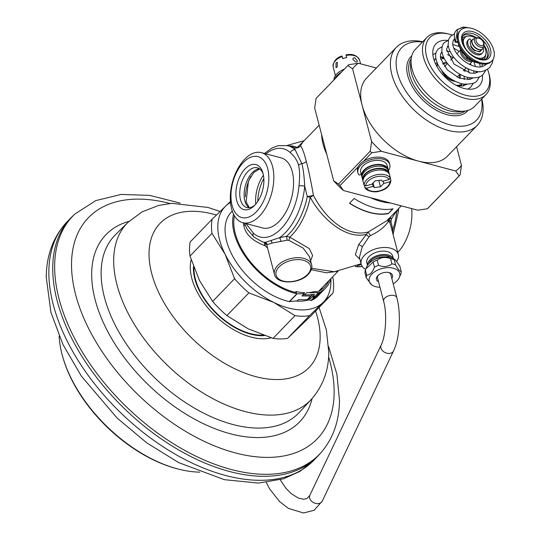 <?xml version="1.0" encoding="UTF-8"?>
<svg xmlns="http://www.w3.org/2000/svg" width="540" height="540" viewBox="0 0 540 540"><rect width="100%" height="100%" fill="white"/><g stroke="black" fill="none" stroke-linecap="round" stroke-linejoin="round"><path stroke-width="0.81" d="M361.152 174.109L360.248 174.724A0.959 0.56 -14.6 0 1 358.763 174.731A16.443 9.646 -14.6 0 1 357.973 172.976A16.443 9.646 -14.6 0 1 371.446 159.482A16.443 9.646 -14.6 0 1 389.792 164.653A16.443 9.646 -14.6 0 1 388.429 170.6M357.973 172.976L357.581 171.47A16.443 9.646 -14.6 0 1 358.216 166.759L340.004 185.585A78.395 45.704 -136 0 1 338.472 184.066L370.211 151.247A78.395 45.704 -136 0 0 371.743 152.773L363.596 161.19A16.443 9.646 -14.6 0 1 389.401 163.154L389.792 164.653M422.726 41.749A56.194 32.764 44 0 0 396.36 47.318L366.64 78.057A56.194 32.764 44 0 0 362.111 105.212A56.194 32.764 44 0 0 418.541 161.15L381.395 151.308L371.743 152.773M481.835 98.915A56.194 32.764 -136 0 1 477.151 125.449L447.424 156.181A56.194 32.764 44 0 1 418.541 161.15L455.679 170.991L459.142 175.932L427.403 208.751L417.751 210.215L370.629 197.721A57.564 33.561 44 0 0 390.589 203.013M340.004 185.585L343.467 190.525L370.629 197.721M358.216 166.759A16.443 9.646 -14.6 0 1 363.596 161.19M343.467 190.525A72.913 42.511 -136 0 1 333.693 180.839L338.472 184.066M381.395 151.308A72.913 42.511 -136 0 1 371.628 141.622L352.593 68.803L347.821 65.576L316.082 98.395L314.665 108.027L321.624 134.649A57.564 33.561 44 0 0 323.082 144.139A57.564 33.561 44 0 0 326.74 154.217L333.693 180.839M310.601 260.881L312.613 255.467L309.299 248.582L289.771 237.148A50.679 28.492 -75.2 0 0 310.244 197.282A5.481 0.351 150.7 0 0 313.43 195.413C310.858 180.731 308.475 169.432 306.288 161.507C304.189 153.023 302.252 147.811 300.483 145.868C298.856 147.731 296.865 148.345 294.496 147.724A49.748 27.972 -75.2 0 0 291.735 146.711L287.84 145.679A49.748 27.972 104.8 0 1 295.218 149.904L301.867 163.64C303.257 168.817 304.202 176.337 304.702 186.199A4.111 1.019 -175.2 0 0 298.971 185.956A45.637 25.657 104.8 0 1 281.151 228.656A45.637 25.657 104.8 0 1 253.341 233.132L246.065 223.56M387.896 219.699A2.74 2.551 -152.1 0 0 388.233 221.677C384.588 227.09 378.628 231.741 370.359 235.629L368.989 236.844A2.74 0.405 -138.9 0 1 366.228 234.36C346.093 239.699 321.813 219.051 310.244 197.282A5.481 0.499 11.3 0 1 307.274 196.601L313.43 195.413C326.984 221.231 348.617 237.33 368.233 231.991L358.607 244.728L355.307 254.752L359.89 259.22M401.294 205.848L386.978 220.651L368.233 231.991L370.359 235.629M349.502 203.269A57.564 33.561 44 0 0 388.395 213.577L393.039 208.778A57.564 33.561 44 0 1 354.146 198.464L349.502 203.269M456.577 146.718L461.464 165.429L460.053 175.061L428.315 207.873A78.395 45.704 -136 0 1 427.403 208.751M460.053 175.061A78.395 45.704 -136 0 1 459.142 175.932M319.154 125.186L302.663 142.236L300.483 145.868A5.481 4.921 -159.8 0 1 297.23 147.494A5.481 4.509 -64.6 0 1 294.496 147.724L295.218 149.904A4.111 3.254 133.5 0 0 290.27 152.658C294.516 156.31 297.284 160.508 298.553 165.24C299.768 170.026 299.909 176.931 298.971 185.956M352.593 68.803A72.913 42.511 -136 0 1 358.378 63.241L376.36 68.006M358.378 63.241L348.725 64.706A78.395 45.704 -136 0 0 347.821 65.576M396.36 47.318A56.194 32.764 44 0 0 391.838 74.48A56.194 32.764 -136 0 0 430.684 122.803A56.194 32.764 -136 0 0 477.151 125.449M371.628 141.622L370.211 151.247M321.624 134.649L326.74 154.217M481.592 99.164A52.083 30.361 -136 0 1 447.579 124.166A52.083 30.361 -136 0 1 397.447 72.947A52.083 30.361 44 0 1 422.476 41.998M464.954 111.051L460.141 111.726A37.827 22.052 -136 0 1 411.507 73.21A37.827 22.052 44 0 1 410.643 63.862L411.156 59.022A41.114 23.969 44 0 0 412.094 69.188A41.114 23.969 -136 0 0 464.954 111.051A41.114 23.969 -136 0 0 474.518 106.481L485.953 94.655A41.114 23.969 -136 0 1 451.953 92.718A41.114 23.969 -136 0 1 423.529 57.362A41.114 23.969 44 0 1 426.843 37.489A41.114 23.969 44 0 1 447.775 33.797L449.496 34.243A38.887 22.673 44 0 0 426.566 56.531A38.887 22.673 -136 0 0 465.622 95.243A38.887 22.673 -136 0 0 488.747 73.008A38.887 22.673 44 0 0 488.437 71.901A38.887 22.673 44 0 0 487.566 69.289M426.843 37.489L415.409 49.316A41.114 23.969 44 0 0 411.156 59.022M488.437 71.901L488.943 73.609A41.114 23.969 44 0 1 489.267 74.783A41.114 23.969 -136 0 1 485.953 94.655M452.061 35.006A38.887 22.673 44 0 0 449.496 34.243M482.443 74.918A30.152 17.577 -136 0 1 479.331 85.732A30.152 17.577 -136 0 1 454.397 84.314A30.152 17.577 -136 0 1 433.553 58.381A30.152 17.577 -136 0 1 435.983 43.808A30.152 17.577 -136 0 1 447.842 40.439M463.995 76.14A16.443 9.592 -136 0 1 464.211 79.528M462.031 83.849A16.443 9.592 -136 0 1 456.037 85.246M444.299 58.631A16.443 9.592 44 0 0 440.762 59.245M437.339 63.41A16.443 9.592 44 0 0 437.245 67.075M459.891 74.291A11.549 6.737 44 0 1 459.925 74.426A11.549 6.737 -136 0 1 459.952 78.395M455.099 81.344A11.549 6.737 -136 0 1 441.821 70.679M446.776 62.64A11.549 6.737 44 0 0 442.665 63.68M454.025 80.791A10.962 6.392 -136 0 1 452.932 80.568A10.962 6.392 -136 0 1 442.692 71.719M442.969 64.199A10.962 6.392 -136 0 1 447.14 63.133M459.54 74.655A10.962 6.392 -136 0 1 459.432 78.192M444.521 66.562A8.222 4.793 -136 0 1 444.778 66.258L447.431 63.517M471.501 47.088A4.388 2.558 44 0 0 474.896 50.362M475.558 50.537A0.824 0.479 -136 0 1 475.47 50.733A0.824 0.479 -136 0 1 474.782 50.686A6.993 4.077 -136 0 1 470.887 46.737A0.824 0.479 -136 0 1 470.853 46.102A0.824 0.479 -136 0 1 471.069 46.008M481.1 50.389A6.993 4.077 -136 0 1 480.64 51.064A6.993 4.077 -136 0 1 479.088 51.827A0.824 0.479 -136 0 1 478.264 51.422M471.197 40.912L470.543 39.602A0.824 0.479 44 0 0 469.415 38.981A9.592 5.596 44 0 0 468.72 39.535A9.592 5.596 44 0 0 471.724 50.22A9.592 5.596 44 0 0 482.51 52.873A9.592 5.596 44 0 0 483.145 47.763M472.844 39.292A6.851 3.996 44 0 0 472.446 39.623L475.443 37.881A6.021 3.51 44 0 0 474.404 41.195A6.021 3.51 44 0 0 479.048 46.642A6.021 3.51 44 0 0 483.941 46.096L484.103 43.328C482.166 38.894 479.277 37.078 475.443 37.881A13.703 7.992 -136 0 0 464.832 37.631A13.703 7.992 -136 0 0 463.732 44.26A13.703 7.992 44 0 0 466.243 49.518M472.615 55.681A13.703 7.992 44 0 0 484.535 56.693A13.703 7.992 44 0 0 485.642 50.065A13.703 7.992 -136 0 0 483.941 46.082M468.72 39.535L467.788 40.493A9.592 5.596 44 0 0 470.799 51.185A9.592 5.596 44 0 0 481.579 53.831L482.51 52.873M484.535 56.693L482.99 58.293A13.703 7.992 -136 0 1 481.403 59.373M462.254 40.858A13.703 7.992 -136 0 1 463.286 39.238L464.832 37.631M460.471 30.314A21.931 12.785 -136 0 0 458.703 40.919A21.931 12.785 44 0 0 473.864 59.771A21.931 12.785 44 0 0 491.994 60.804A21.931 12.785 44 0 0 493.763 50.206A21.931 12.785 -136 0 0 478.602 31.347A21.931 12.785 -136 0 0 460.471 30.314L459.695 31.118A21.931 12.785 -136 0 0 457.927 41.715A21.931 12.785 44 0 0 473.087 60.575A21.931 12.785 44 0 0 491.225 61.607L491.994 60.804M479.723 63.484L466.911 57.908L458.663 45.623L458.21 42.734L455.139 42.201L455.517 41.081L457.927 41.715M455.517 41.081L457.684 29.45L462.146 27.385L466.472 27.79M473.296 38.988A6.804 3.969 44 0 0 472.129 42.734A6.804 3.969 44 0 0 477.374 48.89A6.804 3.969 44 0 0 482.902 48.276L482.294 49.147A6.851 3.996 44 0 1 476.631 48.83A6.851 3.996 44 0 1 471.893 42.937A6.851 3.996 44 0 1 472.446 39.623L470.995 41.121A6.851 3.996 -136 0 0 470.448 44.428A6.851 3.996 44 0 0 475.187 50.321A6.851 3.996 44 0 0 480.85 50.645L482.294 49.147A6.851 3.996 44 0 0 482.618 48.735M461.464 165.429A72.913 42.511 -136 0 1 455.679 170.991M309.535 256.79L303.129 248.069L288.86 240.347A2.74 0.493 -73.9 0 0 289.771 237.148L286.538 236.304A49.748 27.972 -75.2 0 0 307.274 196.601L304.702 186.199A49.748 27.972 104.8 0 1 279.524 237.728L264.931 242.48M288.86 240.347L287.125 240.206L271.85 243.101L267.138 244.647L266.74 244.222M309.528 256.777L311.607 264.735A19.19 11.252 165.4 0 0 297.351 257.675A19.19 11.252 165.4 0 0 277.709 265.525A19.19 11.252 165.4 0 0 274.482 274.442C276.541 284.803 299.572 284.067 308.273 274.32C311.398 270.716 312.512 267.523 311.607 264.735M361.078 263.77L334.348 271.755L311.681 268.333M368.989 236.844L362.225 246.895L359.404 257.357L361.199 264.249A19.19 11.252 -14.6 0 1 364.426 255.332A19.19 11.252 -14.6 0 1 384.075 247.482A19.19 11.252 -14.6 0 1 398.331 254.543A19.19 11.252 -14.6 0 1 396.806 261.38M392.573 232.504L392.89 229.649L390.92 221.63L388.449 218.673M389.549 217.998A5.481 3.672 30.2 0 0 389.59 218.315L388.807 219.564A2.74 2.484 -52.8 0 0 388.854 221.117L388.233 221.677M389.239 221.447A2.74 2.45 -41.9 0 1 389.245 219.962A50.679 28.492 104.8 0 0 389.59 218.315A5.481 0.499 -168.7 0 0 391.507 218.929A49.748 27.972 104.8 0 1 390.92 221.63A2.74 0.891 -20.9 0 0 389.867 222.757L388.854 221.117M390.245 217.276L391.507 218.929L396.738 210.593A49.748 27.972 104.8 0 1 392.89 229.649A2.74 0.851 -4.2 0 0 391.925 230.026M390.764 225.599L389.867 222.757M396.745 210.553L396.738 210.593A4.111 1.019 -175.2 0 1 398.385 211.565L398.628 208.609M303.737 141.122L297.23 147.494A50.679 28.492 -75.2 0 0 288.927 145.962M261.353 152.638L281.09 157.869A36.241 20.372 104.8 0 1 292.275 171.733A36.241 20.372 -75.2 0 1 286.47 211.079A36.241 20.372 -75.2 0 1 262.521 227.927L242.784 222.696A36.241 20.372 -75.2 0 0 266.733 205.848A36.241 20.372 -75.2 0 0 272.538 166.502A36.241 20.372 104.8 0 0 261.353 152.638A36.241 20.372 104.8 0 0 237.404 169.486A36.241 20.372 104.8 0 0 231.599 208.825A36.241 20.372 -75.2 0 0 242.784 222.696M243.29 222.824L243.898 226.024C245.632 234.414 252.612 240.962 264.823 245.673L264.317 242.379M287.125 240.206L286.538 236.304L279.524 237.728A2.74 0.81 -105 0 1 280.814 241.481M337.351 271.35L326.504 272.815L311.297 269.69M365.648 269.345A19.19 11.252 -14.6 0 1 361.199 264.249M393.329 258.559L392.668 256.021A13.338 7.823 165.4 0 0 382.759 251.114A13.338 7.823 165.4 0 0 369.104 256.568A13.338 7.823 165.4 0 0 366.863 262.771L367.524 265.302M267.563 247.968L264.823 245.673A5.481 1.6 -47.8 0 0 265.64 243.405A50.679 28.492 -75.2 0 0 266.335 243.716M303.919 293.497L304.695 292.694A57.564 33.561 -136 0 1 296.109 291.56L296.555 292.673A58.934 34.358 44 0 1 234.448 215.845M328.901 280.706A58.934 34.358 44 0 1 324.769 286.949A58.934 34.358 44 0 1 317.952 291.613L314.172 291.607A57.564 33.561 -136 0 1 306.693 292.694L304.601 294.86A57.564 33.561 -136 0 1 303.048 294.86M304.695 292.694L303.521 292.687L304.074 293.8L297.108 293.78A1.37 0.796 -136 0 1 296.879 293.753A60.305 35.161 -136 0 1 233.557 214.191M331.067 278.465A60.305 35.161 -136 0 1 325.755 287.901A60.305 35.161 -136 0 1 318.782 292.673A1.37 0.796 -136 0 1 318.506 292.727L306.693 292.694M310.703 294.469L310.23 294.874L310.622 294.469L314.564 294.482L310.23 298.964L309.663 297.851A58.057 33.851 -136 0 1 309.562 297.878M322.103 287.739A58.934 34.358 -136 0 1 320.935 290.054M295.225 292.356L296.001 291.56M312.937 294.476L307.625 299.538A1.37 0.796 -136 0 1 307.226 299.666L298.424 299.646L297.23 300.875L289.298 301.603A60.305 35.161 -136 0 1 226.611 241.049A60.305 35.161 -136 0 1 231.471 211.903L232.274 211.073M312.795 294.476L311.189 295.853A1.37 0.796 -136 0 1 310.79 295.988L301.982 295.961L304.074 293.8M310.23 294.874L304.601 294.86M309.663 297.851L310.061 297.452M308.3 298.957L310.23 298.964M314.969 296.386A1.094 0.459 153.5 0 0 314.955 296.237A1.094 0.459 153.5 0 0 314.199 296.143A1.094 0.459 153.5 0 0 313.187 296.723A1.094 0.459 153.5 0 0 312.991 297.216A1.094 0.459 153.5 0 0 314.307 297.074L318.506 292.727M325.755 287.901L318.168 295.745A60.305 35.161 -136 0 1 311.195 300.517L308.644 299.903A59.171 34.499 -136 0 1 295.38 300.976M307.496 299.612L308.644 299.903M193.982 267.86A54.824 31.961 44 0 0 193.975 268.306A54.824 31.961 44 0 0 216.986 313.619A54.824 31.961 44 0 0 263.041 335.111M321.246 452.345A171.443 99.961 44 0 1 161.352 435.753A171.443 99.961 44 0 1 54.662 265.336A171.443 99.961 -136 0 1 74.864 214.063L72.961 215.851A171.565 100.028 44 0 0 70.99 217.796A171.565 100.028 44 0 0 52.745 267.158A171.565 100.028 44 0 0 157.613 436.361A171.565 100.028 44 0 0 317.642 456.341A171.565 100.028 44 0 0 319.518 454.302L321.246 452.345C333.173 438.379 339.255 421.085 339.498 400.457L336.899 374.24L328.678 346.754M59.144 336.096A115.121 67.122 44 0 0 62.944 357.575A115.121 67.122 44 0 0 178.207 469.051A115.121 67.122 44 0 0 199.8 472.136M62.944 357.575L63.254 358.627A113.751 66.326 44 0 0 177.147 468.774L178.207 469.051M390.974 275.184A6.919 4.057 165.4 0 0 390.899 274.617A6.919 4.057 165.4 0 0 388.557 272.457M378.486 275.09A6.919 4.057 165.4 0 0 377.507 278.113A6.919 4.057 165.4 0 0 377.717 278.647M391.804 278.357A8.289 4.86 165.4 0 0 389.124 272.585A8.289 4.86 165.4 0 0 378.061 275.474A8.289 4.86 165.4 0 0 377.851 275.684A8.289 4.86 165.4 0 0 378.547 281.819M393.214 283.757A15.761 9.248 165.4 0 0 399.31 277.56A15.761 9.248 165.4 0 0 393.383 268.232A15.761 9.248 165.4 0 0 373.748 272.45A15.761 9.248 165.4 0 0 371.608 284.796A15.761 9.248 165.4 0 0 375.577 286.646A15.761 9.248 165.4 0 0 379.957 287.226M399.31 277.56L400.768 274.131A17.82 10.449 165.4 0 0 401.18 271.33L399.83 266.173L395.577 260.118L394.214 259.652L395.564 264.816A17.82 10.449 165.4 0 0 393.815 264.242A17.82 10.449 165.4 0 0 391.905 263.844C388.105 266.841 383.65 267.341 378.54 265.329A17.82 10.449 165.4 0 0 374.476 267.158C372.546 272.336 369.968 275.002 366.734 275.164A17.82 10.449 165.4 0 0 366.323 277.965L371.608 284.796M394.214 259.652A17.82 10.449 165.4 0 0 392.465 259.085A17.82 10.449 165.4 0 0 390.555 258.687L391.905 263.844M395.577 260.118L394.551 259.342A15.761 9.248 165.4 0 0 390.575 257.492A15.761 9.248 165.4 0 0 366.842 266.578L365.384 270.007A17.82 10.449 165.4 0 0 364.979 272.808L366.323 277.965M390.555 258.687C385.445 256.675 380.99 257.175 377.197 260.172A17.82 10.449 165.4 0 0 373.127 262.001L365.87 268.819M377.197 260.172L378.54 265.329M373.127 262.001L374.476 267.158M365.384 270.007L366.734 275.164M401.18 271.33C399.958 271.661 398.088 269.487 395.564 264.816M393.228 258.505A13.338 7.823 165.4 0 0 382.901 254.468A13.338 7.823 165.4 0 0 369.974 259.889A13.338 7.823 165.4 0 0 367.592 265.207M267.084 244.688L265.64 243.405A5.481 4.509 115.4 0 0 264.776 242.501M253.341 233.132A4.111 3.254 -46.5 0 0 253.8 236.986L262.346 241.859A49.748 27.972 104.8 0 0 265.019 242.325A2.74 2.7 -105.5 0 1 267.138 244.647M232.092 205.497A31.523 17.719 -75.2 0 0 256.351 211.788A31.523 17.719 -75.2 0 0 267.698 168.676A31.523 17.719 -75.2 0 0 243.439 162.385A31.523 17.719 -75.2 0 0 232.092 205.497M236.736 200.698A23.301 13.102 104.8 0 1 244.89 169.074A23.301 13.102 104.8 0 1 262.879 172.854A23.301 13.102 104.8 0 1 263.054 173.482A23.301 13.102 104.8 0 1 254.124 205.888A23.301 13.102 104.8 0 1 236.736 200.698M254.988 205.004A20.561 11.556 104.8 0 1 246.821 207.542A20.561 11.556 104.8 0 1 240.476 199.672A20.561 11.556 104.8 0 1 243.763 177.356A20.561 11.556 104.8 0 1 257.351 167.798A20.561 11.556 104.8 0 1 263.189 174.042M397.777 252.437A36.241 20.372 -75.2 0 0 411.622 208.589M388.395 213.577L392.594 208.865M388.253 213.361A57.287 33.399 -136 0 1 349.616 203.148M341.314 72.306A16.443 9.646 165.4 0 0 334.827 79.016M344.392 69.12A16.443 9.646 165.4 0 0 333.902 79.967M332.539 276.939L333.16 278.971A74.007 43.153 -136 0 1 332.978 293.092L323.015 302.542A68.526 39.953 44 0 0 330.831 279.241M234.596 278.721A74.007 43.153 -136 0 0 248.879 292.876L273.733 302.413L295.009 315.657A74.007 43.153 -136 0 0 309.474 315.691L323.015 302.542A68.526 39.953 -136 0 1 273.733 302.413A68.526 39.953 -136 0 1 225.072 254.178L211.97 233.341A74.007 43.153 -136 0 1 212.153 219.22L225.693 206.071A68.526 39.953 44 0 0 225.072 254.178L234.596 278.721L212.632 301.435L199.53 280.591L189.999 256.055A74.007 43.153 44 0 1 190.188 241.934L212.153 219.22M230.431 201.542L225.693 206.071A68.526 39.953 -136 0 1 230.513 202.493M295.009 315.657L273.044 338.371L248.184 328.833L226.908 315.59A74.007 43.153 -136 0 1 212.632 301.435M248.879 292.876L226.908 315.59M332.978 293.092L311.013 315.806L287.503 338.411A74.007 43.153 -136 0 1 273.044 338.371M309.474 315.691L287.503 338.411M211.97 233.341L189.999 256.055M342.812 58.624L342.103 56.214L342.718 58.658A13.655 8.012 165.4 0 1 346.68 57.578L346.12 55.424A13.655 8.012 -14.6 0 1 354.092 55.593A13.655 8.012 -14.6 0 1 359.586 60.116L360.558 63.821M336.022 62.822L337.399 62.35L337.142 67.115L335.988 67.648L336.022 62.822M354.652 57.74L357.244 60.629L357.102 61.877L355.772 62.033L352.863 59.468L353.16 58.07L354.652 57.74M362.745 180.212L362.185 178.065A13.655 8.012 -14.6 0 1 368.368 168.831A13.655 8.012 -14.6 0 1 383.11 166.637A13.655 8.012 -14.6 0 1 388.611 171.16L389.171 173.306A13.655 8.012 165.4 0 0 383.67 168.784A13.655 8.012 165.4 0 0 368.928 170.978A13.655 8.012 165.4 0 0 362.745 180.212A13.655 8.012 165.4 0 0 363.056 181.055M389.313 174.191A13.655 8.012 165.4 0 0 389.171 173.306M390.245 178.254L390.332 178.234A13.655 8.012 165.4 0 0 390.184 177.174A13.655 8.012 165.4 0 0 389.651 175.919L390.211 178.065L389.158 179.503L382.414 181.346L381.389 180.151L375.158 180.846L371.905 184.208L365.789 185.882L364.169 185.173L363.609 183.026A13.655 8.012 165.4 0 0 363.757 184.079A13.655 8.012 165.4 0 0 364.142 185.078M390.332 178.234L390.893 180.38L389.839 181.818L383.717 183.485L380.464 186.853L378.79 180.441M363.757 184.079L363.197 181.933A13.655 8.012 -14.6 0 1 369.38 172.699A13.655 8.012 -14.6 0 1 384.122 170.505A13.655 8.012 -14.6 0 1 389.624 175.028L390.184 177.174M361.739 176.351L360.673 172.267A13.655 8.012 -14.6 0 1 366.849 163.033A13.655 8.012 -14.6 0 1 381.598 160.839A13.655 8.012 -14.6 0 1 387.092 165.362L388.159 169.445A13.655 8.012 165.4 0 0 382.664 164.923A13.655 8.012 165.4 0 0 367.916 167.117A13.655 8.012 165.4 0 0 361.739 176.351A13.655 8.012 165.4 0 0 362.043 177.188M388.307 170.323A13.655 8.012 165.4 0 0 388.159 169.445M364.331 185.497L364.945 187.718C366.08 190.789 374.713 193.144 379.701 191.072C386.195 189.52 389.934 186.023 390.926 180.583L390.893 180.38M342.023 55.964C336.116 57.8 333.16 61.486 333.166 67.021A13.655 8.012 -14.6 0 1 342.151 56.511L342.103 56.214M388.307 172.753A13.021 7.634 -14.6 0 0 378.263 168.703A13.021 7.634 -14.6 0 0 365.553 174.001A13.021 7.634 165.4 0 0 363.231 179.307M362.225 175.439A13.021 7.634 165.4 0 1 364.541 170.134A13.021 7.634 -14.6 0 1 377.257 164.835A13.021 7.634 -14.6 0 1 387.295 168.892M364.851 187.488L366.471 188.197L373.207 186.354L374.24 187.549L380.464 186.853M383.717 183.485L383.11 181.157M373.207 186.354L372.492 183.607M374.24 187.549L373.052 183.019M411.723 55.951A39.197 22.856 44 0 0 407.74 75.674A39.197 22.856 -136 0 0 435.638 109.85A39.197 22.856 -136 0 0 468.011 110.383M411.19 58.705A37.827 22.052 44 0 0 409.61 75.168A37.827 22.052 -136 0 0 434.133 106.684A37.827 22.052 -136 0 0 465.271 111.004M460.607 50.335A8.222 4.793 44 0 0 460.627 53.156A8.222 4.793 44 0 0 465.399 59.63A8.222 4.793 44 0 0 471.987 61.337M461.585 51.934A7.857 4.583 44 0 0 461.693 52.434A7.857 4.583 44 0 0 470.354 60.413M478.852 51.813A6.23 3.631 44 0 0 479.183 51.415M483.833 59.387A15.073 8.789 44 0 0 485.575 55.053M466.432 36.544A15.073 8.789 44 0 0 462.166 38.428M486.452 58.475A16.443 9.592 44 0 0 487.06 51.449A16.443 9.592 44 0 0 484.191 45.353M488.606 49.849A16.443 9.592 -136 0 1 487.283 57.794C483.327 63.889 464.704 53.548 462.544 42.242C461.768 38.86 462.132 36.423 463.637 34.931A16.443 9.592 -136 0 1 477.239 35.701A16.443 9.592 -136 0 1 488.606 49.849M490.475 49.336A17.82 10.388 -136 0 1 479.885 59.522A17.82 10.388 -136 0 1 461.99 41.789A17.82 10.388 -136 0 1 472.588 31.597A17.82 10.388 -136 0 1 490.475 49.336M435.362 58.644L434.268 60.716M440.309 56.808L443.644 57.267M464.022 84.2L463.732 85.799M458.676 44.017A17.82 10.388 44 0 0 458.892 44.989A17.82 10.388 44 0 0 478.359 63.059M475.112 50.281L474.748 50.666M471.15 46.163L470.792 46.528M476.179 37.604A16.443 9.592 44 0 0 462.983 35.775M483.55 42.876A4.698 2.74 44 0 0 478.832 38.198A4.698 2.74 44 0 0 476.037 40.885A4.698 2.74 44 0 0 480.755 45.562A4.698 2.74 44 0 0 483.55 42.876M306.288 161.507A5.481 3.213 -14.6 0 1 301.867 163.64A4.111 2.41 165.4 0 0 298.553 165.24M358.607 244.728A2.74 0.986 -150 0 1 362.225 246.895M266.011 153.873A45.637 25.657 104.8 0 1 290.27 152.658M243.898 226.024A5.481 3.213 165.4 0 0 244.87 224.168M270.837 240.496A2.74 2.126 -108.1 0 1 271.85 243.101M307.571 274.442A17.82 10.449 165.4 0 0 303.385 260.26A17.82 10.449 165.4 0 0 279.086 266.888A17.82 10.449 165.4 0 0 283.264 281.07A17.82 10.449 165.4 0 0 307.571 274.442M361.274 264.492A49.748 27.972 104.8 0 1 357.386 265.518M362.185 266.389A49.748 27.972 104.8 0 1 355.212 266.443L362.354 266.625M338.054 271.242L319.025 290.918A57.564 33.561 -136 0 1 318.641 291.303M307.625 299.538L311.189 295.853M310.959 300.537L314.307 297.074M311.195 300.517L318.782 292.673M289.298 301.603L296.879 293.753M320.45 292.68A60.345 35.188 -136 0 1 317.56 294.266L313.214 298.735M320.436 292.666L316.096 297.149M316.116 297.162A60.345 35.188 -136 0 1 313.227 298.748M193.469 266.476A55.505 32.359 -136 0 0 193.408 268.029A55.505 32.359 44 0 0 217.269 314.442A55.505 32.359 44 0 0 264.418 335.597M191.16 259.774A59.076 34.445 -136 0 0 190.289 266.753A59.076 34.445 44 0 0 218.632 318.857A59.076 34.445 44 0 0 271.121 337.79M315.596 311.067A103.68 60.446 -136 0 1 320.146 337.662A103.68 60.446 44 0 1 233.651 368.213A103.68 60.446 44 0 1 149.04 253.172A103.68 60.446 -136 0 1 216.432 215.042M220.064 211.511L208.062 207.461L171.801 203.337L158.713 205.416L142.108 211.842L127.899 222.413A127.46 74.311 -136 0 0 113.69 259.747A127.46 74.311 44 0 0 192.24 385.898A127.46 74.311 44 0 0 311.128 399.613C322.778 386.417 328.664 370.73 328.793 352.553L326.403 330.122L319.079 307.463M311.128 399.613L299.167 412.526A127.838 74.534 44 0 1 179.928 398.77A127.838 74.534 44 0 1 101.142 272.241A127.838 74.534 -136 0 1 115.398 234.799L127.899 222.413M128.966 221.38A134.69 78.53 -136 0 0 91.685 273.382A134.69 78.53 44 0 0 192.071 417.764A134.69 78.53 44 0 0 312.12 398.513M328.624 356.954A159.118 92.772 -136 0 1 334.132 393.1A159.118 92.772 44 0 1 201.386 439.979A159.118 92.772 44 0 1 71.53 263.432A159.118 92.772 -136 0 1 169.952 203.499M313.774 460.343L300.01 471.332L283.649 478.777L258.431 483.091L224.363 479.682L178.733 462.632L146.786 442.888L117.106 418.041L81.452 376.252L62.903 344.432L50.929 312.37L46.238 277.108C46.487 254.887 53.447 236.446 67.115 221.798A171.565 100.028 44 0 0 48.87 271.161A171.565 100.028 -136 0 0 153.745 440.363A171.565 100.028 -136 0 0 313.774 460.343L317.642 456.341M280.24 479.797L285.91 488.275L291.269 493.668L298.31 498.069L303.656 499.298L307.159 498.44L309.859 495.281A6.851 5.069 25.4 0 0 312.512 501.998A6.851 5.069 25.4 0 0 320.618 502.895A6.851 5.069 25.4 0 0 322.245 501.154L314.125 510.246L303.595 513L288.333 508.343L279.599 501.599L269.642 488.916L266.308 482.483M322.245 501.154L393.532 350.953A6.851 5.069 -154.6 0 1 388.712 353.457A6.851 5.069 -154.6 0 1 382.414 350.575A6.851 5.069 -154.6 0 1 381.152 345.08C385.736 336.326 387.234 313.706 383.63 301.273A6.851 4.016 165.4 0 1 392.209 295.286A6.851 4.016 165.4 0 1 396.887 297.81L390.683 274.077M385.297 256.912A11.651 6.831 165.4 0 0 373.727 259.936M391.129 257.654A12.332 7.236 165.4 0 0 370.892 260.557A12.332 7.236 165.4 0 0 369.002 263.439M289.541 301.61L297.108 293.78M307.226 299.666L310.79 295.988M259.443 168.764A20.561 11.556 104.8 0 0 247.286 180.266A20.561 11.556 104.8 0 0 244.856 200.833A20.561 11.556 -75.2 0 0 249.109 207.738M255.771 204.113A27 15.181 104.8 0 1 263.432 175.203M263.831 178.544A28.856 16.22 -75.2 0 0 257.776 201.413M250.817 176.418A27 15.181 -75.2 0 0 245.41 196.816M390.211 178.065A13.655 8.012 165.4 0 0 385.243 174.798A13.655 8.012 165.4 0 0 371.27 176.594A13.655 8.012 165.4 0 0 364.169 185.173M389.158 179.503A12.285 7.209 165.4 0 0 375.773 176.938A12.285 7.209 165.4 0 0 365.789 185.882M366.471 188.197A12.285 7.209 165.4 0 0 379.85 190.762A12.285 7.209 165.4 0 0 389.839 181.818M462.071 83.862L459.884 86.123M436.968 62.505L435.598 63.916M460.451 50.051L456.894 53.73M453.62 57.112L450.704 60.136M472.271 61.486L469.503 64.348M466.128 67.838L463.313 70.754M459.938 74.237L457.117 77.159M486.608 63.963L486.23 64.395C483.368 66.629 480.438 67.446 477.448 66.845C473.094 66.272 468.7 64.375 464.279 61.148C457.076 55.289 453.215 49.477 452.695 43.713L453.127 40.682L454.397 39.049M479.129 71.604L475.045 73.197L470.259 73.109L454.039 64.044L446.492 49.322L448.2 45.441M472.959 77.996L469.814 79.414L459.533 78.233L447.174 69.755L440.573 58.509L440.485 54.317L441.997 51.853M466.769 84.389L462.517 86.029L456.955 85.725M455.159 42.208C452.952 31.894 455.659 31.921 456.745 29.862L463.61 27L469.733 27.952M493.04 59.441L492.305 63.099L489.584 67.622C484.88 71.152 480.647 72.428 476.894 71.462C471.596 70.747 466.432 68.526 461.396 64.793C453.749 58.772 449.327 52.184 448.146 45.043L448.592 39.528L450.556 36.241L454.552 33.878M485.818 70.254L483.361 74.068C481.12 77.247 476.28 78.415 468.848 77.578C456.064 75.33 442.199 61.175 441.862 50.49C441.902 46.616 442.753 43.983 444.407 42.593L448.376 40.27M453.546 39.913L454.579 40.061M479.473 63.477L480.377 66.906M479.608 76.673L477.11 80.528C475.983 83.113 471.346 84.294 463.199 84.078C452.297 81.446 443.981 75.175 438.244 65.273C433.235 54.257 436.604 51.239 438.251 48.971L442.199 46.656M447.356 46.319L448.382 46.467M453.735 48.155L459.202 51.347M470.34 63.484L471.258 65.144M473.567 70.828L474.174 73.298M473.405 83.093L470.9 86.927L467.944 89.154M482.267 64.017L482.051 66.65M452.763 44.51L458.892 46.413M473.992 62.255L475.524 66.515M476.071 71.354L475.868 73.042M446.567 50.915L450.252 51.766M467.815 68.702L469.321 72.927M469.888 77.76L469.685 79.448M440.363 57.294L444.069 58.165M463.691 84.152L463.495 85.86M432.871 54.641L436.01 53.055M441.187 52.711L442.172 52.852M447.538 54.56L453.013 57.74M464.15 69.883L465.082 71.564M467.397 77.247L467.984 79.697M434.983 59.11L435.976 59.252M461.444 84.517L461.795 86.103M483.941 46.096L482.902 48.276M479.203 51.415L479.007 51.833M390.791 225.707L398.331 254.543M304.162 140.684L287.01 145.476M264.499 153.468L271.802 148.122L278.228 145.618L287.84 145.679M253.8 236.986L247.077 229.054L244.559 223.162M274.482 274.442L266.639 244.445M393.086 234.482L398.385 211.565M180.144 203.101L149.735 195.386L121.19 194.427L95.728 200.624L74.864 214.063M67.115 221.798L70.99 217.796M309.859 495.281L381.152 345.08M377.426 277.547L383.63 301.273M393.532 350.953C399.796 338.114 401.159 313.747 396.887 297.81M262.346 241.859L264.688 242.474L266.639 244.431M259.632 168.899L253.881 172.449L248.454 180.941L246.132 201.886L249.345 207.711M333.166 67.021L335.428 75.674M345.985 54.878C352.424 53.521 356.96 55.262 359.586 60.116"/></g></svg>
